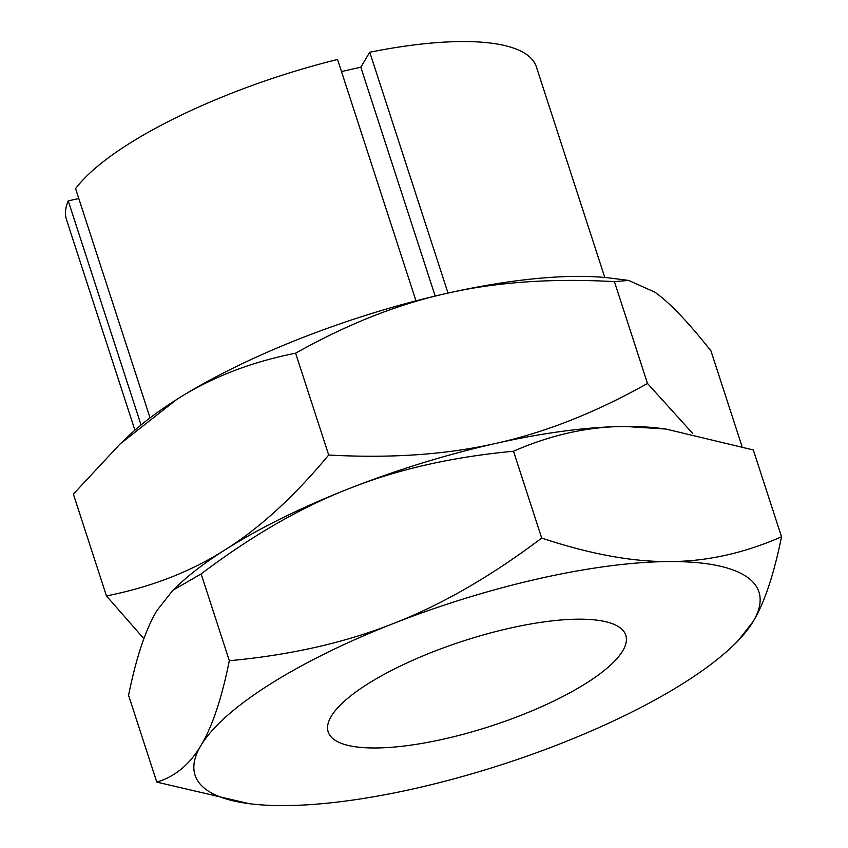 <?xml version="1.0" encoding="UTF-8"?>
<svg xmlns="http://www.w3.org/2000/svg" width="848" height="848" viewBox="0 0 848 848"><rect width="100%" height="100%" fill="white"/><g stroke="black" fill="none" stroke-linecap="round" stroke-linejoin="round"><path stroke-width="1.27" d="M443.833 739.053A156.456 44.732 -18 0 1 328.187 731.93A156.456 44.732 -18 0 1 510.157 628.103A156.456 44.732 -18 0 1 625.792 635.226A156.456 44.732 -18 0 1 443.833 739.053M781.527 536.784C743.908 553.267 706.554 561.524 669.454 561.556C632.47 561.927 589.89 554.094 541.702 538.067C491.109 576.269 441.66 604.762 393.366 623.534C345.168 642.646 290.493 655.048 229.331 660.73C221.635 698.71 212.159 726.98 200.902 745.551A296.45 84.768 162 0 0 249.164 803.671A296.45 84.768 162 0 0 284.525 805.6A296.45 84.768 162 0 0 560.623 743.622A296.45 84.768 162 0 0 731.898 646.812L737.262 641.756L753.088 621.605C764.345 603.023 773.832 574.753 781.527 536.784L753.31 449.959L665.913 429.046L625.559 426.47A296.45 84.768 162 0 0 349.471 488.448C397.659 469.326 452.334 456.934 513.496 451.242C551.115 434.759 588.47 426.502 625.559 426.47A296.45 84.768 162 0 1 660.931 428.41L665.913 429.046M541.702 538.067L513.496 451.242M201.124 573.916C251.718 535.713 301.167 507.221 349.471 488.448A296.45 84.768 162 0 0 178.197 585.258L172.833 590.314L201.124 573.916L229.331 660.73M731.898 646.812A296.45 84.768 162 0 0 753.088 621.605A296.45 84.768 162 0 0 669.454 561.556A296.45 84.768 162 0 0 393.366 623.534A296.45 84.768 162 0 0 200.902 745.551C189.751 764.472 175.038 776.662 156.785 782.11L128.567 695.286C136.263 657.317 145.739 629.046 157.007 610.475L172.833 590.314M156.785 782.11L249.164 803.671M141.054 424.954L68.243 200.891L78.79 198.527M415.986 300.849L337.557 59.466A247.044 70.638 162 0 0 75.578 188.627L150.054 417.852M341.479 71.55L360.813 67.204L369.76 52.237L448.02 293.09M360.813 67.204L435.172 296.058M68.243 200.891A247.044 70.638 162 0 0 66.473 219.579L134.906 430.18M604.804 277.497L536.381 66.897A247.044 70.638 162 0 0 369.76 52.237M295.602 353.192L328.695 455.026C294.224 496.493 259.795 528.018 225.409 549.61C191.139 571.541 151.495 586.986 106.456 595.932L73.363 494.098L120.087 443.981L176.649 399.514C210.908 377.583 250.563 362.138 295.602 353.192C347.351 324.137 397.871 304.167 447.161 293.281C496.356 282.055 552.101 278.176 614.408 281.631L628.654 280.434L654.857 292.168C669.719 302.704 688.428 322.304 710.984 350.966L741.968 446.324M106.456 595.932L143.884 638.692M614.408 281.631L647.501 383.466C595.752 412.52 545.232 432.491 495.932 443.377C446.748 454.602 391.002 458.482 328.695 455.026M692.774 433.54L647.501 383.466M628.654 280.434L612.161 278.314A296.45 84.768 162 0 0 447.161 293.281A296.45 84.768 162 0 0 176.649 399.514A296.45 84.768 162 0 0 129.426 435.162L120.087 443.981M663.062 428.696A296.45 84.768 162 0 0 495.932 443.377A296.45 84.768 162 0 0 225.409 549.61A296.45 84.768 162 0 0 174.953 588.395"/></g></svg>
